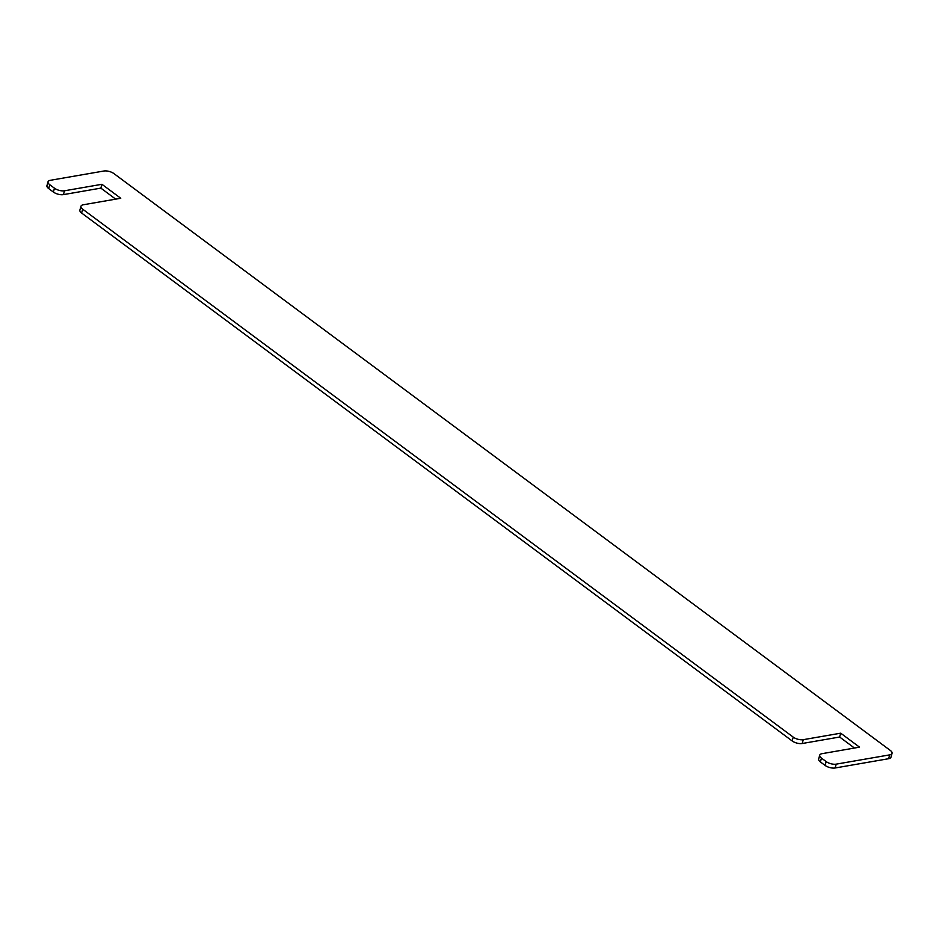 <?xml version="1.0" encoding="UTF-8"?>
<svg xmlns="http://www.w3.org/2000/svg" width="939" height="939" viewBox="0 0 939 939"><rect width="100%" height="100%" fill="white"/><g stroke="black" fill="none" stroke-linecap="round" stroke-linejoin="round"><path stroke-width="1.41" d="M120.755 198.27L101.94 184.29L100.86 188.117L63.429 194.619A7.348 3.134 -164.3 0 1 53.382 192.049L48.675 188.551A7.348 3.134 -164.3 0 1 46.95 185.64L48.03 181.802A7.348 3.134 -164.3 0 1 50.389 180.288L103.865 171.015A7.348 3.134 -164.3 0 1 113.912 173.586L890.325 750.449A7.348 3.134 -164.3 0 1 892.05 753.36A7.348 3.134 -164.3 0 1 889.679 754.874L836.215 764.146A7.348 3.134 -164.3 0 1 826.167 761.588L821.461 758.09A7.348 3.134 -164.3 0 1 819.735 755.167A7.348 3.134 -164.3 0 1 822.095 753.665L859.525 747.162L840.71 733.183L803.279 739.674A7.348 3.134 -164.3 0 1 793.22 737.115L82.691 209.186A7.348 3.134 -164.3 0 1 80.965 206.275A7.348 3.134 -164.3 0 1 83.336 204.761L120.755 198.27M115.697 199.15L100.86 188.117M840.71 733.183L839.63 737.021L802.199 743.512A7.348 3.134 -164.3 0 1 792.152 740.941L81.611 213.024A7.348 3.134 -164.3 0 1 79.885 210.113L80.965 206.275M854.467 748.043L839.63 737.021M892.05 753.36L890.97 757.198A7.348 3.134 -164.3 0 1 888.611 758.712L835.135 767.985A7.348 3.134 -164.3 0 1 825.088 765.414L820.381 761.928A7.348 3.134 -164.3 0 1 818.655 759.005L819.735 755.167M101.94 184.29L64.509 190.781A7.348 3.134 -164.3 0 1 54.462 188.211L49.755 184.713A7.348 3.134 -164.3 0 1 48.03 181.802M82.691 209.186L81.611 213.024M793.22 737.115L792.152 740.941M803.279 739.674L802.199 743.512M821.461 758.09L820.381 761.928M826.167 761.588L825.088 765.414M836.215 764.146L835.135 767.985M889.679 754.874L888.611 758.712M49.755 184.713L48.675 188.551M54.462 188.211L53.382 192.049M64.509 190.781L63.429 194.619"/></g></svg>
